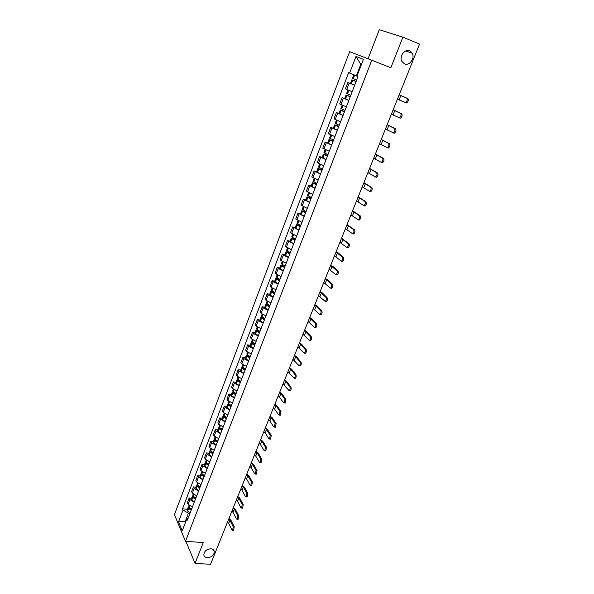 <?xml version="1.0" encoding="UTF-8"?>
<svg xmlns="http://www.w3.org/2000/svg" width="594" height="594" viewBox="0 0 594 594"><rect width="100%" height="100%" fill="white"/><g stroke="black" fill="none" stroke-linecap="round" stroke-linejoin="round"><path stroke-width="0.89" d="M210.87 548.797C212.875 549.012 214.026 549.947 214.345 551.603C214.011 555.241 211.672 557.269 207.321 557.684C205.301 557.476 204.128 556.533 203.816 554.841C204.18 551.202 206.534 549.183 210.87 548.797M409.682 50.861L412.221 53.215C415.213 58.182 409.4 66.179 404.484 63.877L401.863 61.42C398.96 56.437 404.811 48.515 409.682 50.861M371.792 60.254L349.636 51.663L174.443 514.642L185.477 541.305L371.792 60.254L390.83 67.738L402.91 37.162L419.557 44.09L210.551 564.3L195.047 563.387L203.267 542.574L185.477 541.305M402.91 37.162L379.291 29.7L368.065 58.806M185.907 541.334L195.047 563.387M354.663 85.254L347.876 82.44L345.426 88.87L351.566 91.476M354.692 85.172L347.876 82.44M348.812 100.453L342.099 97.579L339.671 103.943L346.354 106.838M348.849 100.364L342.099 97.579M343.028 115.496L336.375 112.563L333.977 118.852L340.6 121.815M338.951 113.469L336.375 112.563M337.303 130.376L330.717 127.383L328.341 133.605L334.897 136.627M333.293 128.259L330.717 127.383M331.638 145.099L325.111 142.048L322.765 148.21L329.262 151.284M327.688 142.894L325.111 142.048M326.032 159.667L319.572 156.564L317.248 162.652L323.678 165.785M322.141 157.38L319.572 156.564M320.485 174.087L314.092 170.923L311.783 176.953L318.161 180.138M316.647 171.711L314.092 170.923M314.998 188.35L308.665 185.135L306.385 191.097L312.696 194.342M311.219 185.9L308.665 185.135M309.571 202.465L303.289 199.198L301.032 205.101L307.291 208.397M305.843 199.94L303.289 199.198M304.195 216.439L297.973 213.12L295.745 218.963L301.938 222.304M300.519 213.833L297.973 213.12M298.879 230.272L292.716 226.893L290.503 232.685L296.644 236.078M295.255 227.584L292.716 226.893M293.614 243.956L287.503 240.533L285.313 246.265L291.402 249.703M290.043 241.201L287.503 240.533M288.402 257.506L283.375 255.071L282.35 254.039L280.182 259.704L281.2 260.751L286.211 263.194M284.882 254.678L282.35 254.039M283.241 270.916L278.252 268.466L277.242 267.404L275.104 273.017L276.099 274.094L281.073 276.552M279.774 268.013L277.242 267.404M278.133 284.192L273.181 281.727L272.193 280.635L270.07 286.189L271.05 287.296L275.987 289.768M274.718 281.222L272.193 280.635M273.077 297.334L268.161 294.862L267.189 293.733L265.087 299.235L266.053 300.371L270.953 302.858M269.706 294.297L267.189 293.733M268.072 310.35L263.187 307.855L262.236 306.704L260.157 312.147L261.1 313.32L265.971 315.815M264.746 307.247L262.236 306.704M263.112 323.233L258.264 320.73L257.328 319.542L255.272 324.94L256.2 326.136L261.033 328.645M259.838 320.069L257.328 319.542M258.204 335.996L253.393 333.472L252.472 332.261L250.438 337.6L251.344 338.825L256.148 341.35M254.982 332.759L252.472 332.261M253.348 348.626L248.567 346.094L247.668 344.854L245.649 350.141L246.54 351.396L251.307 353.935M250.163 345.329L247.668 344.854M248.537 361.137L243.785 358.59L242.901 357.321L240.904 362.563L241.78 363.84L246.517 366.387M245.396 357.781L242.901 357.321M243.77 373.522L239.055 370.968L238.187 369.668L236.204 374.859L237.065 376.165L241.765 378.727M240.674 370.107L238.187 369.668M239.055 385.788L234.37 383.219L233.516 381.897L231.556 387.043L232.395 388.372L237.065 390.949M236.004 382.321L233.516 381.897M234.378 397.943L229.722 395.359L228.89 394.015L226.945 399.101L227.777 400.46L232.417 403.044M231.37 394.416L228.89 394.015M229.752 409.971L225.126 407.387L224.309 406.014L222.386 411.055L223.196 412.436L227.806 415.028M226.782 406.393L224.309 406.014M225.163 421.896L220.574 419.29L219.773 417.894L217.864 422.891L218.659 424.294L223.24 426.9M222.238 418.258L219.773 417.894M220.619 433.702L216.06 431.088L215.273 429.67L213.387 434.615L214.167 436.048L218.711 438.662M217.738 430.011L215.273 429.67M216.127 445.396L211.59 442.775L210.825 441.327L208.954 446.228L209.712 447.683L214.234 450.311M213.283 441.654L210.825 441.327M211.664 456.979L207.165 454.351L206.408 452.88L204.559 457.736L205.309 459.214L209.793 461.85M208.865 453.185L206.408 452.88M207.254 468.458L202.784 465.815L202.042 464.33L200.2 469.134L200.935 470.634L205.398 473.277M204.492 464.612L202.042 464.33M202.881 479.826L198.433 477.175L197.713 475.668L195.886 480.435L196.607 481.949L201.039 484.607M200.156 475.935L197.713 475.668M198.544 491.09L194.134 488.431L193.421 486.902L191.617 491.624L192.322 493.161L196.725 495.827M195.857 487.154L193.421 486.902M194.253 502.249L189.865 499.584L189.167 498.032L187.385 502.71L188.075 504.276L192.449 506.942M191.602 498.269L189.167 498.032M361.382 64.62L360.751 64.367L356.378 75.765L357.009 76.002M356.378 75.765L349.636 73.077L355.992 56.423L363.409 59.333L356.912 76.255L357.944 76.708L187.377 520.129L186.835 518.874L182.254 530.798L178.542 521.859L183.041 510.053L188.417 513.179L185.306 521.272L185.625 522.022M349.636 73.077L348.641 72.646L182.514 508.843L183.041 510.053M185.892 521.324L178.542 521.859M189.998 513.32L188.417 513.179M187.385 509.281L182.514 508.843M188.328 517.656L186.835 518.874M411.367 52.02L411.048 52.807M355.992 56.423L360.751 64.367M397.408 99.22L405.539 102.569C407.232 101.099 407.655 99.629 406.793 98.151L407.848 98.552C408.717 100.03 408.293 101.5 406.593 102.962L405.071 102.591M356.667 80.027L352.435 78.274L353.786 74.733M355.954 75.601L357.001 76.017M356.14 81.408L351.834 79.834L356.066 81.601M356.081 81.564L353.051 80.316L356.125 81.445M399.153 94.862L406.793 98.151M407.848 98.552L399.168 94.832M391.379 114.226L399.398 117.768C401.054 116.327 401.462 114.865 400.623 113.395L401.678 113.781C402.524 115.251 402.116 116.714 400.46 118.154L398.968 117.798M350.809 95.27L346.614 93.466L347.936 90.021M350.326 96.51L346.02 95.01L350.208 96.822M350.23 96.77L347.238 95.486L350.304 96.57M393.109 109.912L400.623 113.395M401.678 113.781L393.131 109.868M385.409 129.076L393.325 132.804C394.943 131.385 395.344 129.945 394.513 128.467L395.574 128.839C396.398 130.316 396.005 131.764 394.386 133.175L392.924 132.841M345.003 110.35L340.859 108.494L342.137 105.16M344.579 111.449L340.273 110.024L344.416 111.887M340.273 110.024L338.936 113.513L343.065 115.385M344.446 111.806L341.483 110.499L344.55 111.531M387.125 124.807L394.513 128.467M395.574 128.839L387.154 124.74M379.507 143.763L387.318 147.676C388.899 146.295 389.285 144.862 388.476 143.384L389.53 143.741C390.34 145.218 389.954 146.651 388.372 148.04L386.954 147.72M339.263 125.267L335.165 123.366L336.404 120.137M338.899 126.232L334.585 124.881L338.684 126.789M334.585 124.881L333.264 128.334L337.347 130.249M338.721 126.693L335.788 125.349L338.855 126.336M381.207 139.538L388.476 143.384M389.53 143.741L381.244 139.449M373.671 158.301L381.378 162.392C382.915 161.033 383.293 159.615 382.499 158.138L383.553 158.487C384.348 159.964 383.976 161.382 382.432 162.741L381.036 162.444M333.59 140.028L329.529 138.075L330.732 134.949M333.271 140.852L328.957 139.575L333.011 141.535M328.957 139.575L327.65 142.991L331.69 144.958M333.056 141.417L330.153 140.043L333.219 140.986M375.349 154.121L382.499 158.138M383.553 158.487L375.393 154.009M367.894 172.683L375.49 176.953C376.997 175.624 377.368 174.213 376.589 172.735L377.643 173.069C378.423 174.554 378.051 175.958 376.544 177.294L375.95 177.25M327.97 154.633L323.953 152.636L325.118 149.606M327.702 155.331L323.388 154.121L327.398 156.125M323.388 154.121L322.089 157.499L326.091 159.511M327.45 155.984L324.576 154.581L327.643 155.48M369.55 168.548L376.589 172.735M377.643 173.069L369.602 168.414M362.169 186.917L369.668 191.365C371.146 190.058 371.502 188.662 370.738 187.177L371.792 187.504C372.549 188.989 372.193 190.384 370.723 191.691L370.114 191.639M322.408 169.082L318.436 167.04L319.557 164.115M322.193 169.654L317.879 168.51L321.844 170.56M317.879 168.51L316.595 171.859L320.552 173.916M321.903 170.404L319.06 168.971L322.126 169.825M363.818 182.826L370.738 187.177M371.792 187.504L363.877 182.677M356.511 201.002L363.914 205.621C365.347 204.336 365.696 202.955 364.954 201.47L366.001 201.782C366.75 203.267 366.401 204.655 364.961 205.932L364.345 205.873M316.906 183.39L312.979 181.296L314.063 178.467M316.743 183.828L312.422 182.752L316.35 184.845M312.422 182.752L311.152 186.063L315.072 188.164M316.416 184.667L313.602 183.212L316.669 184.021M358.137 196.956L364.954 201.47M366.001 201.782L358.204 196.785M350.913 214.946L358.212 219.735C359.615 218.473 359.949 217.1 359.229 215.615L360.276 215.919C361.004 217.404 360.662 218.778 359.259 220.032L358.635 219.966M311.464 197.542L307.573 195.411L308.628 192.671M311.345 197.854L307.024 196.852L310.907 198.983M307.024 196.852L305.769 200.126L309.645 202.272M310.989 198.79L308.197 197.297L311.263 198.069M352.524 210.937L359.229 215.615M360.276 215.919L352.598 210.751M345.366 228.742L352.569 233.694C353.942 232.462 354.269 231.096 353.556 229.611L354.603 229.9C355.316 231.393 354.989 232.751 353.616 233.984L352.977 233.91M306.081 211.546L302.227 209.378L303.244 206.727M305.999 211.739L301.685 210.796L305.531 212.979M301.685 210.796L300.438 214.04L304.277 216.231M305.613 212.763L302.851 211.249L305.91 211.976M346.963 224.777L353.556 229.611M354.603 229.9L347.045 224.569M339.879 242.404L346.985 247.52C348.322 246.302 348.641 244.951 347.95 243.458L348.99 243.74C349.688 245.233 349.369 246.584 348.025 247.795L347.386 247.705M300.742 225.408L296.933 223.196L297.913 220.641M300.713 225.49L296.399 224.606L300.2 226.826M296.399 224.606L295.166 227.814L298.96 230.041M300.289 226.589L297.557 225.052L300.616 225.742M341.453 238.476L347.95 243.458M348.99 243.74L341.55 238.253M334.444 255.925L341.453 261.197C342.76 260.001 343.08 258.665 342.396 257.172L343.443 257.44C344.119 258.932 343.807 260.276 342.493 261.464L341.847 261.367M295.463 239.13L291.699 236.88L292.642 234.415M295.203 239.018L291.164 238.276L294.928 240.533M291.164 238.276L289.946 241.454L293.703 243.718M295.025 240.28L292.315 238.714L295.374 239.367M336.011 252.034L342.396 257.172M343.443 257.44L338.543 253.178L336.107 251.797M329.069 269.305L335.981 274.74C337.258 273.567 337.57 272.23 336.902 270.738L337.941 270.998C338.61 272.49 338.305 273.827 337.021 275L336.367 274.888M290.243 252.717L286.508 250.423L287.422 248.047M289.389 252.331L285.981 251.804L289.709 254.098M285.981 251.804L284.778 254.952L288.498 257.254M289.813 253.831L287.132 252.242L290.191 252.851M330.613 265.459L336.902 270.738M337.941 270.998L333.137 266.602L330.717 265.199M323.745 282.558L330.561 288.142C331.816 286.991 332.113 285.662 331.459 284.17L332.499 284.422C333.152 285.914 332.855 287.236 331.601 288.387L330.94 288.268M285.068 266.164L281.378 263.825L282.254 261.538M283.769 265.548L280.851 265.199L284.541 267.53M280.851 265.199L279.663 268.31L283.338 270.656M284.652 267.248L281.994 265.637L285.053 266.209M325.274 278.749L331.459 284.17M332.499 284.422L327.777 279.9L325.386 278.475M318.473 295.678L325.2 301.41C326.425 300.274 326.715 298.96 326.076 297.468L327.116 297.705C327.754 299.205 327.465 300.519 326.24 301.648L325.571 301.514M279.952 279.47L276.292 277.101L277.138 274.896M278.304 278.668L275.772 278.452L279.425 280.828M275.772 278.452L274.591 281.541L278.237 283.917M279.544 280.524L276.915 278.89L279.715 279.366M319.988 291.906L326.076 297.468M327.116 297.705L322.475 293.057L320.107 291.609M313.261 308.665L319.891 314.545C321.087 313.432 321.369 312.125 320.745 310.632L321.785 310.862C322.408 312.355 322.126 313.662 320.923 314.775L320.255 314.627M274.881 292.649L271.265 290.243L272.074 288.12M272.965 291.684L270.745 291.58L274.361 293.993M270.745 291.58L269.579 294.631L273.188 297.052M274.487 293.674L271.881 292.01L274.25 292.359M314.761 304.93L320.745 310.632M321.785 310.862L317.226 306.088L314.879 304.625M308.093 321.525L314.634 327.546C315.8 326.455 316.082 325.156 315.473 323.656L316.505 323.879C317.114 325.378 316.84 326.67 315.666 327.769L315.006 327.628M269.862 305.695L266.283 303.252L267.062 301.21M267.723 304.581L265.77 304.581L269.349 307.024M265.77 304.581L264.612 307.603L268.184 310.053M269.483 306.69L266.899 305.004L268.919 305.242M309.578 317.827L315.473 323.656M316.505 323.879L312.028 318.985L309.704 317.5M302.977 334.259L309.429 340.421C310.573 339.345 310.848 338.06 310.246 336.56L311.278 336.768C311.88 338.268 311.605 339.56 310.462 340.629L309.816 340.503M264.894 318.607L261.345 316.134L262.095 314.167M262.57 317.367L260.84 317.448L264.389 319.928M260.84 317.448L259.697 320.441L263.231 322.928M264.523 319.572L261.969 317.872L263.699 318.02M304.447 330.598L310.246 336.56M311.278 336.768L306.883 331.756L304.581 330.257M297.906 346.866L304.269 353.17C305.39 352.108 305.658 350.831 305.078 349.331L306.103 349.532C306.69 351.032 306.422 352.316 305.301 353.371L304.677 353.252M259.972 331.4L256.459 328.89L257.187 327.004M257.506 330.041L255.962 330.19L256.511 330.992L259.474 332.699M255.962 330.19L254.833 333.152L258.331 335.677M259.615 332.336L257.083 330.613L258.568 330.687M299.369 343.243L305.078 349.331M306.103 349.532L301.789 344.409L299.51 342.887M292.894 359.348L299.168 365.793C300.26 364.753 300.527 363.476 299.955 361.976L300.987 362.169C301.559 363.669 301.292 364.946 300.2 365.986L299.584 365.874M255.101 344.06L251.626 341.52L252.316 339.709M252.509 342.597L251.136 342.805L251.67 343.629L254.603 345.352M251.136 342.805L250.007 345.738L253.475 348.292M254.752 344.973L252.502 343.629L252.242 343.228L253.519 343.243M294.334 355.761L295.723 356.734L299.955 361.976M300.987 362.169L296.74 356.927L294.483 355.39M287.927 371.718L294.112 378.289C295.188 377.264 295.441 376.002 294.884 374.502L295.909 374.688C296.473 376.188 296.213 377.45 295.144 378.475L294.542 378.371M250.282 356.6L247.364 354.863L246.837 354.024L247.498 352.294M247.587 355.041L246.347 355.301L246.874 356.148L249.784 357.878M246.347 355.301L245.233 358.204L248.663 360.796M249.94 357.484L247.713 356.125L247.453 355.717L248.544 355.68M289.352 368.161L290.726 369.149L294.884 374.502M295.909 374.688L291.743 369.334L289.508 367.775M283.004 383.962L289.107 390.666C290.154 389.657 290.407 388.402 289.865 386.902L290.889 387.073C291.439 388.58 291.186 389.835 290.132 390.845L289.553 390.748M245.5 369.023L242.612 367.27L242.092 366.409L242.731 364.753M242.738 367.374L241.609 367.671L242.122 368.54L245.018 370.285M241.609 367.671L240.511 370.552L241.016 371.421L243.904 373.173M245.174 369.876L242.961 368.51L242.708 368.087L243.637 368.005M284.422 380.442L285.781 381.437L289.865 386.902M290.889 387.073L286.798 381.615L284.578 380.041M278.133 396.087L279.477 397.104L283.464 402.702L284.147 402.925L284.89 399.183L285.914 399.346L285.172 403.088L284.608 402.999M240.77 381.318L237.897 379.559L237.4 378.675L238.001 377.093M237.949 379.596L236.917 379.93L237.422 380.813L240.288 382.573M236.917 379.93L235.825 382.781L236.405 383.731L239.189 385.432M240.451 382.142L238.261 380.769L238.016 380.338L238.795 380.219M279.536 392.604L280.88 393.614L284.89 399.183M285.914 399.346L281.898 393.777L279.7 392.189M273.307 408.1L274.636 409.125L278.556 414.827L279.239 415.065L279.967 411.338L280.984 411.501L280.264 415.221L279.715 415.139M236.085 393.495L233.234 391.721L232.269 392.062L232.841 393.035L235.61 394.743M232.269 392.062L231.192 394.891L231.757 395.856L234.519 397.572M233.991 389.761L233.234 391.721L232.744 390.822L233.323 389.315M235.781 394.297L233.598 392.916L233.36 392.478L234.014 392.322M274.695 404.648L276.032 405.665L279.967 411.338M280.984 411.501L277.042 405.828L274.866 404.224M268.525 420.003L269.847 421.035L273.693 426.834L274.376 427.086L275.089 423.381L276.106 423.537L275.401 427.235L274.859 427.16M231.445 405.561L228.616 403.772L228.133 402.858L228.69 401.418M228.542 403.705L227.665 404.083L228.148 405.004L230.977 406.793M227.665 404.083L226.596 406.883L227.071 407.803L229.893 409.593M231.148 406.341L228.987 404.937L228.749 404.492L229.306 404.314M269.899 416.58L271.22 417.612L275.089 423.381M276.106 423.537L272.23 417.76L270.077 416.142M263.788 431.786L265.095 432.826L268.874 438.728L269.557 438.996L270.255 435.313L271.28 435.454L270.582 439.137L270.055 439.063M226.849 417.508L224.042 415.711L223.574 414.775L224.101 413.402M223.923 415.6L223.106 415.993L223.574 416.929L226.381 418.725M223.106 415.993L222.045 418.763L222.512 419.706L225.312 421.502M226.559 418.258L224.413 416.854L224.651 416.208M265.154 428.4L266.461 429.44L270.255 435.313M271.28 435.454L267.471 429.581L265.332 427.947M259.103 443.458L260.395 444.512L264.1 450.512L264.79 450.787L265.473 447.126L266.491 447.26L265.808 450.92L265.295 450.853M222.297 429.343L219.513 427.531L219.052 426.581L219.55 425.282M219.349 427.376L218.592 427.791L219.052 428.742L221.837 430.546M218.592 427.791L217.538 430.531L218.072 431.556L220.775 433.301M222.022 430.071L219.891 428.653L220.062 427.992M260.447 440.102L261.746 441.156L265.473 447.126M266.491 447.26L262.756 441.29L260.632 439.642M254.455 455.026L255.732 456.088L259.378 462.184L260.061 462.474L260.736 458.828L261.746 458.954L261.078 462.592L260.588 462.533M217.79 441.067L215.021 439.248L214.575 438.275L215.05 437.043M214.828 439.048L214.115 439.471L214.568 440.444L217.33 442.263M214.115 439.471L213.075 442.188L213.595 443.235L216.283 444.988M217.515 441.765L215.407 440.347L215.518 439.671M255.791 451.7L257.076 452.762L260.736 458.828M261.746 458.954L258.078 452.888L255.977 451.225M249.851 466.483L251.121 467.56L254.692 473.745L255.383 474.042L256.044 470.418L257.053 470.537L256.393 474.161L255.917 474.109M213.32 452.68L210.573 450.846L210.135 449.866L210.588 448.693M210.358 450.616L209.682 451.046L210.12 452.034L212.867 453.861M209.682 451.046L208.65 453.742L209.162 454.796L211.828 456.563M213.06 453.356L210.967 451.923L211.033 451.247M251.173 463.186L252.45 464.263L256.044 470.418M257.053 470.537L253.452 464.382L251.366 462.704M245.292 477.836L246.547 478.92L250.059 485.194L250.742 485.506L251.388 481.897L252.398 482.009L251.752 485.617L251.284 485.565M208.895 464.181L206.17 462.34L205.739 461.345L206.163 460.231M205.932 462.073L205.294 462.511L205.724 463.513L208.442 465.354M205.294 462.511L204.269 465.184L204.7 466.186L207.417 468.027M208.643 464.835L206.564 463.394L206.586 462.719M246.599 474.569L247.861 475.653L251.388 481.897M252.398 482.009L248.864 475.764L246.8 474.071M240.77 489.085L242.018 490.176L245.463 496.539L246.146 496.866L246.785 493.272L247.795 493.376L247.156 496.97L246.703 496.918M204.514 475.579L201.804 473.73L201.388 472.713L201.789 471.666M201.544 473.425L200.943 473.871L201.359 474.888L204.069 476.744M200.943 473.871L199.933 476.514L200.349 477.539L203.044 479.388M204.269 476.21L202.205 474.762L202.198 474.086M242.07 485.847L243.317 486.939L246.785 493.272M247.795 493.376L244.32 487.043L242.278 485.335M236.293 500.222L237.526 501.329L240.912 507.773L241.595 508.115L242.218 504.544L243.228 504.64L242.597 508.212L242.159 508.167M200.171 486.872L197.483 485.008L197.074 483.976L197.453 482.996M197.208 484.682L196.629 485.127L197.045 486.159L199.725 488.023M196.629 485.127L195.626 487.748L196.109 488.855L198.715 490.644M199.933 487.481L197.884 486.018L197.847 485.35M237.578 497.022L238.818 498.121L242.218 504.544M243.228 504.64L239.82 498.218L237.793 496.495M231.86 511.263L233.078 512.377L236.405 518.911L237.08 519.267L237.704 515.711L238.706 515.8L238.09 519.349L237.659 519.312M195.864 498.054L193.198 496.19L192.798 495.144L193.154 494.215M192.909 495.827L192.359 496.28L192.76 497.327L195.426 499.198M192.359 496.28L191.372 498.878L191.84 500L194.424 501.796M195.641 498.648L193.674 497.252L193.54 496.51M233.13 508.093L234.363 509.199L237.704 515.711M238.706 515.8L235.358 509.288L233.345 507.558M227.465 522.208L228.675 523.321L231.935 529.945L232.61 530.308L233.219 526.774L234.222 526.856L233.613 530.39L233.204 530.353M191.602 509.14L188.951 507.261L188.892 505.338M188.654 506.875L188.127 507.328L188.521 508.39L191.164 510.276M188.127 507.328L187.147 509.904L187.533 510.966L190.177 512.852M191.387 509.711L189.434 508.308L189.278 507.58M228.727 519.059L229.945 520.173L233.219 526.774M234.222 526.856L230.94 520.262L228.942 518.517M192.322 493.161L194.134 488.431M196.607 481.949L198.433 477.175M200.935 470.634L202.784 465.815M205.309 459.214L207.165 454.351M209.712 447.683L211.59 442.775M214.167 436.048L216.06 431.088M218.659 424.294L220.574 419.29M223.196 412.436L225.126 407.387M227.777 400.46L229.722 395.359M232.395 388.372L234.37 383.219M237.065 376.165L239.055 370.968M241.78 363.84L243.785 358.59M246.54 351.396L248.567 346.094M251.344 338.825L253.393 333.472M256.2 326.136L258.264 320.73M261.1 313.32L263.187 307.855M266.053 300.371L268.161 294.862M271.05 287.296L273.181 281.727M276.099 274.094L278.252 268.466M281.2 260.751L283.375 255.071M286.353 247.275L288.55 241.535M291.557 233.665L293.778 227.866M296.822 219.914L299.064 214.055M302.131 206.021L304.395 200.096M307.506 191.981L309.793 185.996M312.927 177.792L315.243 171.748M318.406 163.461L320.745 157.351M323.945 148.975L326.306 142.805M329.544 134.341L331.935 128.096M335.202 119.543L337.615 113.239M340.919 104.589L343.362 98.218M346.703 89.479L349.168 83.034M188.075 504.276L189.865 499.584M353.333 78.675L354.707 75.104M353.237 78.631L354.603 75.059M351.262 83.776L352.636 80.205M351.366 83.821L352.732 80.242M400.839 95.552L399.079 99.918M347.497 93.897L348.841 90.399M347.401 93.852L348.737 90.362M345.448 98.938L346.807 95.404M345.552 98.983L346.903 95.448M394.772 110.625L393.035 114.939M341.728 108.962L343.035 105.546M341.632 108.917L342.938 105.502M339.701 113.944L341.038 110.447M339.798 113.989L341.142 110.491M388.773 125.534L387.05 129.804M336.018 123.856L337.295 120.523M335.922 123.812L337.192 120.485M334.014 128.787L335.335 125.334M334.11 128.839L335.432 125.379M382.833 140.288L381.133 144.513M330.368 138.602L331.615 135.343M330.271 138.55L331.511 135.306M328.378 143.481L329.692 140.058M328.475 143.525L329.789 140.102M376.96 154.886L375.274 159.066M324.777 153.185L325.995 150.015M324.68 153.141L325.891 149.97M322.809 158.011L324.109 154.626M322.906 158.063L324.205 154.678M371.146 169.327L369.483 173.463M319.238 167.619L320.426 164.523M319.149 167.575L320.329 164.479M317.3 172.394L318.584 169.045M317.389 172.446L318.674 169.097M365.399 183.62L363.751 187.711M313.766 181.905L314.924 178.883M313.669 181.853L314.827 178.839M311.843 186.627L313.112 183.308M311.939 186.679L313.209 183.36M359.704 197.765L358.071 201.819M308.345 196.042L309.474 193.095M308.256 195.99L309.385 193.05M306.445 200.713L307.699 197.431M306.534 200.765L307.796 197.483M354.069 211.761L352.457 215.771M302.985 210.031L304.083 207.158M302.895 209.979L303.994 207.113M301.099 214.657L302.346 211.405M301.195 214.709L302.435 211.457M348.492 225.616L346.896 229.588M297.676 223.879L298.752 221.079M297.587 223.827L298.656 221.035M295.812 228.452L297.045 225.237M295.901 228.512L297.134 225.289M298.069 225.475L298.218 225.089M342.976 239.33L341.394 243.265M292.426 237.585L293.473 234.853M292.33 237.533L293.377 234.808M290.577 242.114L291.795 238.929M290.666 242.166L291.884 238.981M292.82 239.152L292.976 238.736M337.511 252.91L335.944 256.794M287.221 251.151L288.246 248.492M287.132 251.099L288.149 248.441M285.395 255.635L286.605 252.48M285.484 255.687L286.694 252.539M287.622 252.695L287.793 252.25M332.098 266.342L330.554 270.196M282.076 264.582L283.071 261.991M281.987 264.53L282.982 261.939M280.264 269.015L281.459 265.897M280.353 269.075L281.549 265.956M282.484 266.097L282.662 265.622M326.745 279.648L325.215 283.457M276.982 277.881L277.947 275.349M276.893 277.821L277.858 275.304M275.185 282.269L276.373 279.18M275.274 282.321L276.455 279.232M277.391 279.366L277.584 278.861M321.451 292.82L319.928 296.592M271.933 291.045L272.876 288.58M271.844 290.986L272.787 288.528M270.159 295.381L271.332 292.322M270.248 295.441L271.421 292.382M272.349 292.5L272.557 291.973M316.201 305.851L314.694 309.593M266.936 304.076L267.857 301.67M266.854 304.017L267.768 301.626M265.184 308.368L266.342 305.346M265.266 308.427L266.431 305.405M267.359 305.509L267.575 304.952M311.004 318.763L309.519 322.46M261.991 316.973L262.89 314.642M261.909 316.914L262.8 314.59M260.254 321.228L261.405 318.228M260.335 321.287L261.486 318.295M262.422 318.384L262.645 317.797M305.858 331.549L304.388 335.209M257.098 329.752L257.967 327.48M257.009 329.692L257.878 327.428M255.375 333.962L256.511 330.992M255.457 334.021L256.593 331.058M257.529 331.133L257.759 330.524M300.764 344.201L299.309 347.832M252.25 342.404L253.096 340.191M252.16 342.337L253.007 340.139M250.542 346.569L251.67 343.629M250.623 346.629L251.752 343.696M252.68 343.763L252.925 343.124M295.723 356.734L294.275 360.328M247.446 354.93L248.27 352.777M247.364 354.863L248.181 352.725M245.76 359.058L246.874 356.148M245.842 359.118L246.956 356.207M247.884 356.266L248.136 355.606M290.726 369.149L289.293 372.705M242.686 367.337L243.495 365.243M242.612 367.27L243.406 365.191M241.016 371.421L242.122 368.54M241.097 371.48L242.204 368.599M243.132 368.644L243.399 367.961M285.781 381.437L284.363 384.964M237.979 379.625L238.758 377.584M237.897 379.559L238.677 377.532M236.323 383.665L237.422 380.813M236.405 383.731L237.496 380.873M238.432 380.91L238.699 380.205M280.88 393.614L279.477 397.104M233.316 391.788L234.073 389.805M231.675 395.79L232.759 392.968M231.757 395.856L232.841 393.035M233.769 393.05L234.043 392.337M276.032 405.665L274.636 409.125M228.697 403.838L229.433 401.915M228.616 403.772L229.351 401.863M227.071 407.803L228.148 405.004M227.153 407.87L228.222 405.071M229.158 405.086L229.418 404.395M271.22 417.612L269.847 421.035M224.124 415.778L224.836 413.907M224.042 415.711L224.755 413.855M222.512 419.706L223.574 416.929M222.594 419.772L223.656 416.995M224.584 416.995L224.836 416.335M266.461 429.44L265.095 432.826M219.587 427.606L220.285 425.787M219.513 427.531L220.203 425.735M217.998 431.489L219.052 428.742M218.072 431.556L219.127 428.809M220.055 428.801L220.3 428.17M261.746 441.156L260.395 444.512M215.102 439.315L215.778 437.548M215.021 439.248L215.696 437.496M213.521 443.161L214.568 440.444M213.595 443.235L214.642 440.51M215.57 440.488L215.8 439.887M257.076 452.762L255.732 456.088M210.655 450.92L211.308 449.205M210.573 450.846L211.226 449.153M209.088 454.729L210.12 452.034M209.162 454.796L210.194 452.101M211.122 452.071L211.345 451.492M252.45 464.263L251.121 467.56M206.244 462.414L206.883 460.751M206.17 462.34L206.801 460.699M204.7 466.186L205.724 463.513M204.774 466.253L205.799 463.587M206.727 463.543L206.935 462.993M247.861 475.653L246.547 478.92M201.878 473.797L202.502 472.185M201.804 473.73L202.42 472.133M200.349 477.539L201.359 474.888M200.423 477.606L201.433 474.962M202.361 474.91L202.561 474.383M243.317 486.939L242.018 490.176M197.557 485.083L198.158 483.516M197.483 485.008L198.077 483.464M196.035 488.78L197.045 486.159M196.109 488.855L197.111 486.234M198.04 486.174L198.233 485.669M238.818 498.121L237.526 501.329M193.273 496.257L193.852 494.743M193.198 496.19L193.77 494.691M191.765 499.925L192.76 497.327M191.84 500L192.835 497.401M193.763 497.334L193.941 496.851M234.363 509.199L233.078 512.377M189.026 507.335L189.59 505.865M188.951 507.261L189.508 505.813M187.533 510.966L188.521 508.39M187.607 511.04L188.595 508.464M189.516 508.39L189.694 507.937M229.945 520.173L228.675 523.321M214.345 551.603L213.64 550.029M412.221 53.215L405.672 50.973M405.539 102.569L406.593 102.962M350.467 83.405L351.834 79.834M399.398 117.768L400.46 118.154M344.668 98.537L346.02 95.01M393.325 132.804L394.386 133.175M387.318 147.676L388.372 148.04M381.378 162.392L382.432 162.741M375.49 176.953L376.544 177.294M369.668 191.365L370.723 191.691M363.914 205.621L364.961 205.932M358.212 219.735L359.259 220.032M352.569 233.694L353.616 233.984M346.985 247.52L348.025 247.795M341.453 261.197L342.493 261.464M335.981 274.74L337.021 275M330.561 288.142L331.601 288.387M325.2 301.41L326.24 301.648M319.891 314.545L320.923 314.775M314.634 327.546L315.666 327.769M309.429 340.421L310.462 340.629M304.269 353.17L305.301 353.371M299.168 365.793L300.2 365.986M294.112 378.289L295.144 378.475M289.107 390.666L290.132 390.845M284.147 402.925L285.172 403.088M279.239 415.065L280.264 415.221M274.376 427.086L275.401 427.235M269.557 438.996L270.582 439.137M264.79 450.787L265.808 450.92M260.061 462.474L261.078 462.592M255.383 474.042L256.393 474.161M250.742 485.506L251.752 485.617M246.146 496.866L247.156 496.97M241.595 508.115L242.597 508.212M237.08 519.267L238.09 519.349M232.61 530.308L233.613 530.39"/></g></svg>
